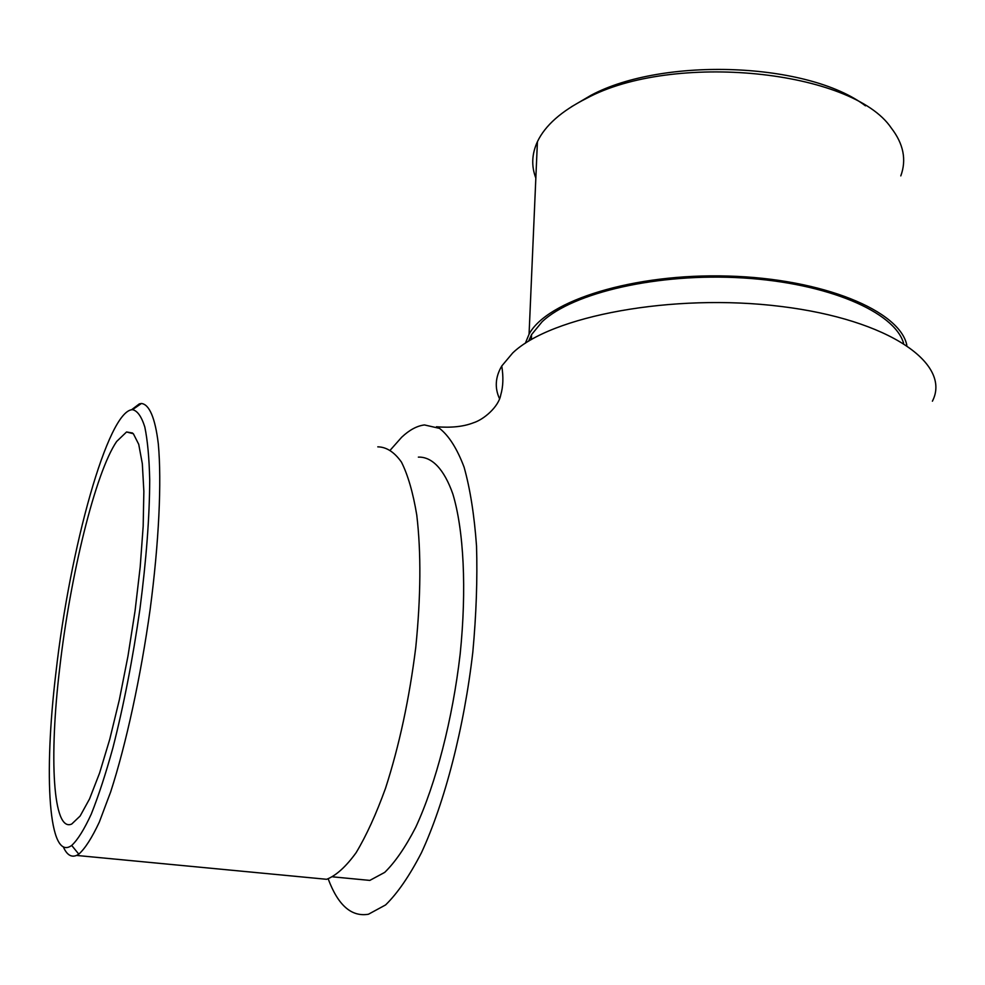 <?xml version="1.0" encoding="UTF-8"?>
<svg xmlns="http://www.w3.org/2000/svg" width="985" height="985" viewBox="0 0 985 985"><rect width="100%" height="100%" fill="white"/><g stroke="black" fill="none" stroke-linecap="round" stroke-linejoin="round"><path stroke-width="1.48" d="M116.636 441.489C95.385 472.64 70.292 575.326 59.703 668.138C49.016 757.243 52.796 832.756 71.745 824.014L80.13 816.023L89.573 798.872L99.608 772.966L109.729 739.378L119.37 699.695L127.976 656.072L135.056 610.934L140.202 566.867L143.17 526.31L143.859 491.38L142.32 463.689L138.725 444.309L133.357 433.732L126.56 431.972L116.636 441.489M932.401 401.19C951.695 363.97 889.615 319.694 781.056 306.458C672.706 292.902 550.837 316.062 512.68 352.987L501.759 366.001C495.32 377.009 494.556 387.868 499.481 398.605M328.19 878.866C338.04 905.326 351.46 917.109 368.452 914.24L385.591 904.932C397.583 893.223 409.514 875.837 421.42 852.788C444.789 802.418 464.132 727.656 472.837 651.922C476.284 614.394 477.516 579.094 476.531 546.035C474.302 515.118 470.165 488.856 464.107 467.222C457.138 448.704 448.951 435.752 439.532 428.377L424.473 424.941C417 425.852 409.415 429.952 401.683 437.229L390.528 449.825M357.173 879.199L369.818 880.405L384.704 872.39C395.096 862.257 405.438 847.223 415.719 827.289C435.912 783.752 452.595 719.346 460.167 654.04C466.816 588.981 463.763 530.139 452.854 494.014C444.05 469.02 431.984 456.708 418.366 457.114M314.535 878.14L326.638 879.297C336.07 875.653 345.895 866.788 356.114 852.69C366.346 835.662 376.159 814.164 385.541 788.222C399.294 745.559 409.366 698.611 415.769 647.379C420.866 596.615 421.198 552.511 416.766 515.057C413.06 492.722 407.95 475.078 401.461 462.113C394.332 452.066 386.44 446.968 377.784 446.845M55.948 672.472C43.537 775.096 48.45 862.515 71.696 845.438C77.704 839.885 84.218 829.444 91.26 814.103C98.475 796.052 105.691 773.951 112.918 747.8C123.778 705.198 132.778 658.94 139.932 609.025C146.334 559.615 149.597 516.559 149.708 479.843C149.191 457.816 147.553 440.196 144.807 426.998C141.508 416.507 137.407 410.745 132.519 409.674C107.981 410.055 69.91 548.288 55.948 672.472M131.51 409.785L139.328 403.887L141.397 403.493C149.264 404.281 155.211 417.8 158.326 444.013C161.774 481.776 158.991 542.304 150.126 609.567C140.707 677.138 126.043 744.525 110.689 791.817L99.35 822.019C91.962 837.816 85.116 848.528 78.8 854.155L76.534 855.436C71.166 857.615 66.746 854.746 63.286 846.804M528.588 341.192L531.555 334.629L542.082 321.787C572.814 292.631 658.091 272.71 742.924 277.942C827.819 283.015 894.515 311.95 903.553 343.137M525.337 343.26L529.068 334.186C546.983 300.61 633.49 273.202 728.186 276.059C822.918 278.632 900.093 310.829 906.84 345.267M571.3 106.86L591.185 95.188C663.496 56.65 808.279 62.289 865.483 105.838M900.795 175.896C906.692 159.841 903.528 143.872 891.277 128.001C852.296 70.021 672.657 51.639 586.309 98.488C561.438 111.046 545.148 125.452 537.416 141.705C531.777 154.005 531.247 166.12 535.84 178.051M126.56 431.972L132.556 433.018M436.429 426.764C451.253 427.946 463.529 426.64 473.268 422.848C484.041 419.524 498.718 406.645 500.737 394.973C503.2 386.662 503.532 377.009 501.759 366.001M332.881 876.859L369.818 880.405M76.534 855.436L326.638 879.297M139.328 403.887L140.51 404.096M531.555 334.629L531.346 339.554M537.416 141.705L529.068 334.186M591.185 95.188L586.309 98.488M71.696 845.438L78.8 854.155M132.519 409.674L141.397 403.493"/></g></svg>
